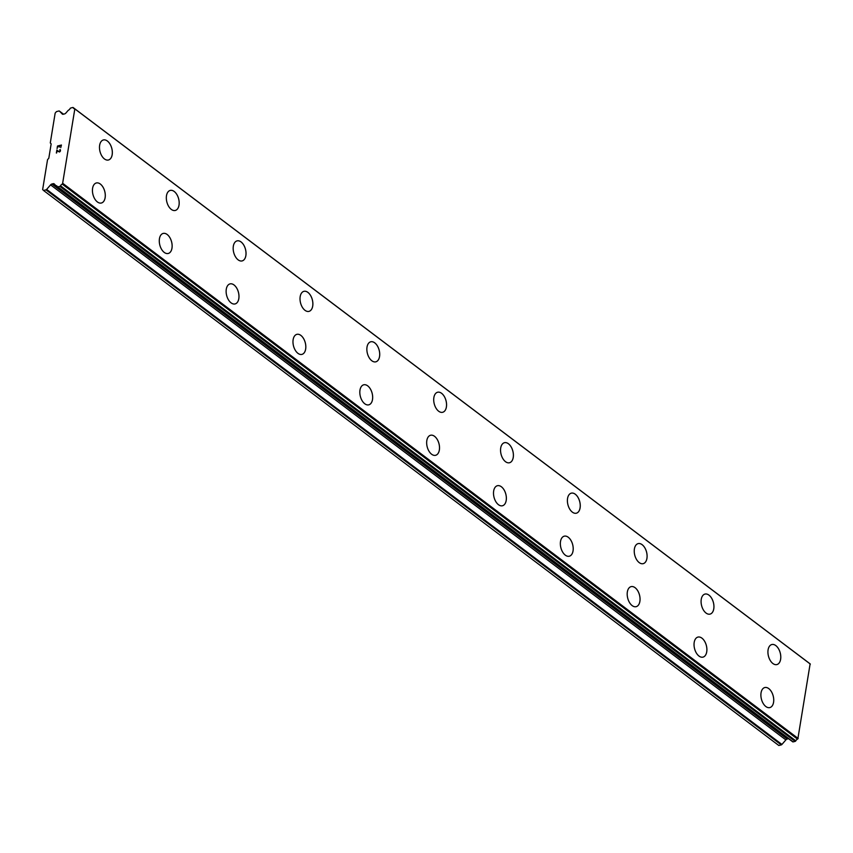 <?xml version="1.0" encoding="UTF-8"?>
<svg xmlns="http://www.w3.org/2000/svg" width="853" height="853" viewBox="0 0 853 853"><rect width="100%" height="100%" fill="white"/><g stroke="black" fill="none" stroke-linecap="round" stroke-linejoin="round"><path stroke-width="1.28" d="M764.778 687.55A10.332 6.11 -104.2 0 1 768.766 688.606A10.332 6.11 -104.2 0 1 773.703 699.268A10.332 6.11 -104.2 0 1 769.832 707.585A10.332 6.11 -104.2 0 1 765.845 706.529A10.332 6.11 -104.2 0 1 760.908 695.856A10.332 6.11 -104.2 0 1 764.789 687.539A10.332 6.11 -104.2 0 1 768.788 688.606A10.332 6.11 -104.2 0 1 773.724 699.268A10.332 6.11 -104.2 0 1 769.843 707.585M697.935 637.084A10.332 6.11 -104.2 0 1 701.912 638.151A10.332 6.11 -104.2 0 1 706.86 648.802A10.332 6.11 -104.2 0 1 702.989 657.13A10.332 6.11 -104.2 0 1 699.002 656.064A10.332 6.11 -104.2 0 1 694.054 645.401A10.332 6.11 -104.2 0 1 697.946 637.084A10.332 6.11 -104.2 0 1 701.934 638.151A10.332 6.11 -104.2 0 1 706.881 648.813A10.332 6.11 -104.2 0 1 703 657.13M631.103 586.629A10.332 6.11 -104.2 0 1 635.09 587.685A10.332 6.11 -104.2 0 1 640.038 598.358A10.332 6.11 -104.2 0 1 636.157 606.675A10.332 6.11 -104.2 0 1 632.158 605.609A10.332 6.11 -104.2 0 1 627.211 594.946A10.332 6.11 -104.2 0 1 631.103 586.629A10.332 6.11 -104.2 0 1 635.069 587.696A10.332 6.11 -104.2 0 1 640.017 598.348A10.332 6.11 -104.2 0 1 636.146 606.675M564.249 536.174A10.332 6.11 -104.2 0 1 568.226 537.241A10.332 6.11 -104.2 0 1 573.173 547.893A10.332 6.11 -104.2 0 1 569.303 556.22A10.332 6.11 -104.2 0 1 565.315 555.154A10.332 6.11 -104.2 0 1 560.368 544.491A10.332 6.11 -104.2 0 1 564.26 536.174A10.332 6.11 -104.2 0 1 568.247 537.23A10.332 6.11 -104.2 0 1 573.195 547.893A10.332 6.11 -104.2 0 1 569.314 556.22M497.395 485.72A10.332 6.11 -104.2 0 1 501.383 486.775A10.332 6.11 -104.2 0 1 506.33 497.438A10.332 6.11 -104.2 0 1 502.449 505.765A10.332 6.11 -104.2 0 1 498.472 504.699A10.332 6.11 -104.2 0 1 493.524 494.036A10.332 6.11 -104.2 0 1 497.406 485.709A10.332 6.11 -104.2 0 1 501.404 486.775A10.332 6.11 -104.2 0 1 506.351 497.438A10.332 6.11 -104.2 0 1 502.46 505.754M430.552 435.254A10.332 6.11 -104.2 0 1 434.54 436.32A10.332 6.11 -104.2 0 1 439.487 446.983A10.332 6.11 -104.2 0 1 435.606 455.299A10.332 6.11 -104.2 0 1 431.629 454.244A10.332 6.11 -104.2 0 1 426.681 443.571A10.332 6.11 -104.2 0 1 430.562 435.254A10.332 6.11 -104.2 0 1 434.561 436.32A10.332 6.11 -104.2 0 1 439.508 446.983A10.332 6.11 -104.2 0 1 435.616 455.299M363.709 384.799A10.332 6.11 -104.2 0 1 367.696 385.865A10.332 6.11 -104.2 0 1 372.633 396.517A10.332 6.11 -104.2 0 1 368.763 404.844A10.332 6.11 -104.2 0 1 364.785 403.778A10.332 6.11 -104.2 0 1 359.838 393.116A10.332 6.11 -104.2 0 1 363.719 384.799A10.332 6.11 -104.2 0 1 367.718 385.865A10.332 6.11 -104.2 0 1 372.654 396.528A10.332 6.11 -104.2 0 1 368.773 404.844M296.865 334.344A10.332 6.11 -104.2 0 1 300.853 335.41A10.332 6.11 -104.2 0 1 305.79 346.062A10.332 6.11 -104.2 0 1 301.919 354.39A10.332 6.11 -104.2 0 1 297.932 353.323A10.332 6.11 -104.2 0 1 292.995 342.661A10.332 6.11 -104.2 0 1 296.876 334.344A10.332 6.11 -104.2 0 1 300.874 335.4A10.332 6.11 -104.2 0 1 305.811 346.073A10.332 6.11 -104.2 0 1 301.93 354.39M230.033 283.889A10.332 6.11 -104.2 0 1 234.021 284.945A10.332 6.11 -104.2 0 1 238.968 295.607A10.332 6.11 -104.2 0 1 235.087 303.935A10.332 6.11 -104.2 0 1 231.088 302.868A10.332 6.11 -104.2 0 1 226.141 292.206A10.332 6.11 -104.2 0 1 230.033 283.889A10.332 6.11 -104.2 0 1 233.999 284.955A10.332 6.11 -104.2 0 1 238.947 295.607A10.332 6.11 -104.2 0 1 235.076 303.935M163.179 233.434A10.332 6.11 -104.2 0 1 167.156 234.49A10.332 6.11 -104.2 0 1 172.103 245.152A10.332 6.11 -104.2 0 1 168.233 253.48M164.245 252.413A10.332 6.11 -104.2 0 1 159.298 241.751A10.332 6.11 -104.2 0 1 163.19 233.423A10.332 6.11 -104.2 0 1 167.177 234.49A10.332 6.11 -104.2 0 1 172.125 245.152A10.332 6.11 -104.2 0 1 168.244 253.469A10.332 6.11 -104.2 0 1 164.245 252.413M96.336 182.968A10.332 6.11 -104.2 0 1 100.313 184.035A10.332 6.11 -104.2 0 1 105.26 194.697A10.332 6.11 -104.2 0 1 101.39 203.014A10.332 6.11 -104.2 0 1 97.402 201.958A10.332 6.11 -104.2 0 1 92.455 191.285A10.332 6.11 -104.2 0 1 96.346 182.968A10.332 6.11 -104.2 0 1 100.334 184.035A10.332 6.11 -104.2 0 1 105.282 194.697A10.332 6.11 -104.2 0 1 101.4 203.014M771.826 644.537A10.332 6.11 -104.2 0 1 775.803 645.593A10.332 6.11 -104.2 0 1 780.751 656.256A10.332 6.11 -104.2 0 1 776.88 664.572A10.332 6.11 -104.2 0 1 772.893 663.517A10.332 6.11 -104.2 0 1 767.945 652.844A10.332 6.11 -104.2 0 1 771.837 644.527A10.332 6.11 -104.2 0 1 775.825 645.593A10.332 6.11 -104.2 0 1 780.772 656.256A10.332 6.11 -104.2 0 1 776.891 664.572M704.973 594.072A10.332 6.11 -104.2 0 1 708.96 595.138A10.332 6.11 -104.2 0 1 713.908 605.79A10.332 6.11 -104.2 0 1 710.027 614.117A10.332 6.11 -104.2 0 1 706.049 613.051A10.332 6.11 -104.2 0 1 701.102 602.389A10.332 6.11 -104.2 0 1 704.983 594.072A10.332 6.11 -104.2 0 1 708.982 595.138A10.332 6.11 -104.2 0 1 713.929 605.801A10.332 6.11 -104.2 0 1 710.037 614.117M638.14 543.617A10.332 6.11 -104.2 0 1 642.138 544.672A10.332 6.11 -104.2 0 1 647.086 555.346A10.332 6.11 -104.2 0 1 643.194 563.662A10.332 6.11 -104.2 0 1 639.206 562.596A10.332 6.11 -104.2 0 1 634.259 551.934A10.332 6.11 -104.2 0 1 638.14 543.617A10.332 6.11 -104.2 0 1 642.117 544.683A10.332 6.11 -104.2 0 1 647.064 555.335A10.332 6.11 -104.2 0 1 643.183 563.662M571.286 493.162A10.332 6.11 -104.2 0 1 575.274 494.228A10.332 6.11 -104.2 0 1 580.211 504.88A10.332 6.11 -104.2 0 1 576.34 513.207A10.332 6.11 -104.2 0 1 572.363 512.141A10.332 6.11 -104.2 0 1 567.416 501.479A10.332 6.11 -104.2 0 1 571.297 493.162A10.332 6.11 -104.2 0 1 575.295 494.218A10.332 6.11 -104.2 0 1 580.243 504.88A10.332 6.11 -104.2 0 1 576.351 513.207M504.443 442.707A10.332 6.11 -104.2 0 1 508.431 443.763A10.332 6.11 -104.2 0 1 513.367 454.425A10.332 6.11 -104.2 0 1 509.497 462.752A10.332 6.11 -104.2 0 1 505.509 461.686A10.332 6.11 -104.2 0 1 500.572 451.024A10.332 6.11 -104.2 0 1 504.454 442.696A10.332 6.11 -104.2 0 1 508.452 443.763A10.332 6.11 -104.2 0 1 513.389 454.425A10.332 6.11 -104.2 0 1 509.508 462.742M437.6 392.241A10.332 6.11 -104.2 0 1 441.577 393.308A10.332 6.11 -104.2 0 1 446.524 403.97A10.332 6.11 -104.2 0 1 442.654 412.287A10.332 6.11 -104.2 0 1 438.666 411.231A10.332 6.11 -104.2 0 1 433.729 400.558A10.332 6.11 -104.2 0 1 437.61 392.241A10.332 6.11 -104.2 0 1 441.598 393.308A10.332 6.11 -104.2 0 1 446.546 403.97A10.332 6.11 -104.2 0 1 442.664 412.287M370.756 341.786A10.332 6.11 -104.2 0 1 374.734 342.853A10.332 6.11 -104.2 0 1 379.681 353.505A10.332 6.11 -104.2 0 1 375.81 361.832A10.332 6.11 -104.2 0 1 371.823 360.766A10.332 6.11 -104.2 0 1 366.875 350.103A10.332 6.11 -104.2 0 1 370.767 341.786A10.332 6.11 -104.2 0 1 374.755 342.853A10.332 6.11 -104.2 0 1 379.702 353.515A10.332 6.11 -104.2 0 1 375.821 361.832M303.924 291.331A10.332 6.11 -104.2 0 1 307.912 292.387A10.332 6.11 -104.2 0 1 312.859 303.06A10.332 6.11 -104.2 0 1 308.978 311.377A10.332 6.11 -104.2 0 1 304.979 310.311A10.332 6.11 -104.2 0 1 300.032 299.648A10.332 6.11 -104.2 0 1 303.924 291.331A10.332 6.11 -104.2 0 1 307.89 292.398A10.332 6.11 -104.2 0 1 312.838 303.05A10.332 6.11 -104.2 0 1 308.967 311.377M237.07 240.877A10.332 6.11 -104.2 0 1 241.068 241.932A10.332 6.11 -104.2 0 1 246.016 252.595A10.332 6.11 -104.2 0 1 242.124 260.922A10.332 6.11 -104.2 0 1 238.136 259.856A10.332 6.11 -104.2 0 1 233.189 249.193A10.332 6.11 -104.2 0 1 237.07 240.877A10.332 6.11 -104.2 0 1 241.047 241.943A10.332 6.11 -104.2 0 1 245.995 252.595A10.332 6.11 -104.2 0 1 242.113 260.922M170.216 190.422A10.332 6.11 -104.2 0 1 174.204 191.477A10.332 6.11 -104.2 0 1 179.151 202.14A10.332 6.11 -104.2 0 1 175.27 210.467A10.332 6.11 -104.2 0 1 171.293 209.401A10.332 6.11 -104.2 0 1 166.346 198.738A10.332 6.11 -104.2 0 1 170.227 190.411A10.332 6.11 -104.2 0 1 174.225 191.477A10.332 6.11 -104.2 0 1 179.173 202.14A10.332 6.11 -104.2 0 1 175.281 210.456M103.373 139.956A10.332 6.11 -104.2 0 1 107.361 141.022A10.332 6.11 -104.2 0 1 112.297 151.685A10.332 6.11 -104.2 0 1 108.427 160.001A10.332 6.11 -104.2 0 1 104.45 158.946A10.332 6.11 -104.2 0 1 99.502 148.273A10.332 6.11 -104.2 0 1 103.384 139.956A10.332 6.11 -104.2 0 1 107.382 141.022A10.332 6.11 -104.2 0 1 112.329 151.685A10.332 6.11 -104.2 0 1 108.438 160.001M61.128 145.394L60.766 147.622L61.128 145.383L59.55 145.788L59.347 147.004L59.294 145.852L59.092 147.068M59.294 145.852L57.716 146.247L57.087 148.55L57.503 146.023L61.437 145.031L60.755 147.622M61.437 145.031L57.503 146.023L57.098 148.55M60.328 149.606L60.456 150.981L59.55 152.026L57.002 150.576L58.185 151.578M57.002 150.576L56.618 152.964L56.842 150.032L59.241 151.823L60.2 151.024L59.689 149.851M60.222 149.904L59.593 151.738L58.292 151.301M56.852 150.032L56.362 153.028M62.194 113.982A2.207 1.429 127 0 0 62.301 114.089A2.207 1.429 127 0 0 63.314 114.238L64.561 113.918A2.207 1.429 127 0 0 65.873 113.054L68.048 110.549A0.832 0.533 127 0 1 68.443 110.218A2.762 1.791 127 0 0 70.095 108.566A0.832 0.533 127 0 1 70.746 108.011L72.772 107.499A0.832 0.533 127 0 1 73.294 107.766A2.762 1.791 127 0 0 73.753 108.47A2.762 1.791 127 0 0 74.552 108.726A0.832 0.533 127 0 1 74.84 108.843L62.557 183.811A0.832 0.533 127 0 1 62.216 184.088A2.762 1.791 127 0 0 60.51 185.794A0.832 0.533 127 0 1 59.859 186.359L57.833 186.871A0.832 0.533 127 0 1 57.311 186.604A2.762 1.791 127 0 0 56.863 185.933A2.762 1.791 127 0 0 56.085 185.677A0.832 0.533 127 0 1 55.765 185.527L54.261 183.949A2.207 1.429 127 0 0 54.144 183.853A2.207 1.429 127 0 0 53.131 183.704L51.894 184.013A2.207 1.429 127 0 0 50.583 184.877L46.638 189.419A1.098 0.714 127 0 1 45.977 189.856L43.535 190.475L42.65 189.547L47.544 159.682L48.813 158.21L51.159 143.88L50.284 142.952L55.168 113.086L56.447 111.615L58.889 110.997A1.098 0.714 127 0 1 59.454 111.125L62.429 114.163M808.473 662.61A0.832 0.533 -53 0 0 808.409 662.557L73.155 107.553M57.684 186.882L792.608 741.63A0.832 0.533 -53 0 0 793.119 741.897L795.145 741.385A0.832 0.533 -53 0 0 795.806 740.82A2.762 1.791 127 0 1 797.502 739.114A0.832 0.533 -53 0 0 797.854 738.847L810.126 663.869A0.832 0.533 -53 0 0 810.041 663.794M43.535 190.475L778.821 745.501L781.273 744.882A1.098 0.714 -53 0 0 781.924 744.445L785.869 739.903A2.207 1.429 127 0 1 787.18 739.039L788.417 738.73A2.207 1.429 127 0 1 788.567 738.698M55.935 185.655L57.396 186.764M56.085 185.677L57.311 186.604M62.877 183.448L798.173 738.474M75.053 109.067L810.35 664.092M45.977 189.856L781.273 744.882M46.638 189.419L781.924 744.445M50.583 184.877L785.869 739.903M51.894 184.013L787.18 739.039M53.131 183.704L788.417 738.73M57.833 186.871L793.119 741.897M59.859 186.359L795.145 741.385M60.51 185.794L795.806 740.82M62.216 184.088L797.502 739.114M62.557 183.811L797.854 738.847M74.84 108.843L810.126 663.869M73.294 107.766L74.563 108.726M59.454 111.125L63.517 114.185L59.401 111.071M55.84 185.602L791.136 740.628M57.45 186.807L792.746 741.833M74.797 108.8L810.083 663.826"/></g></svg>
